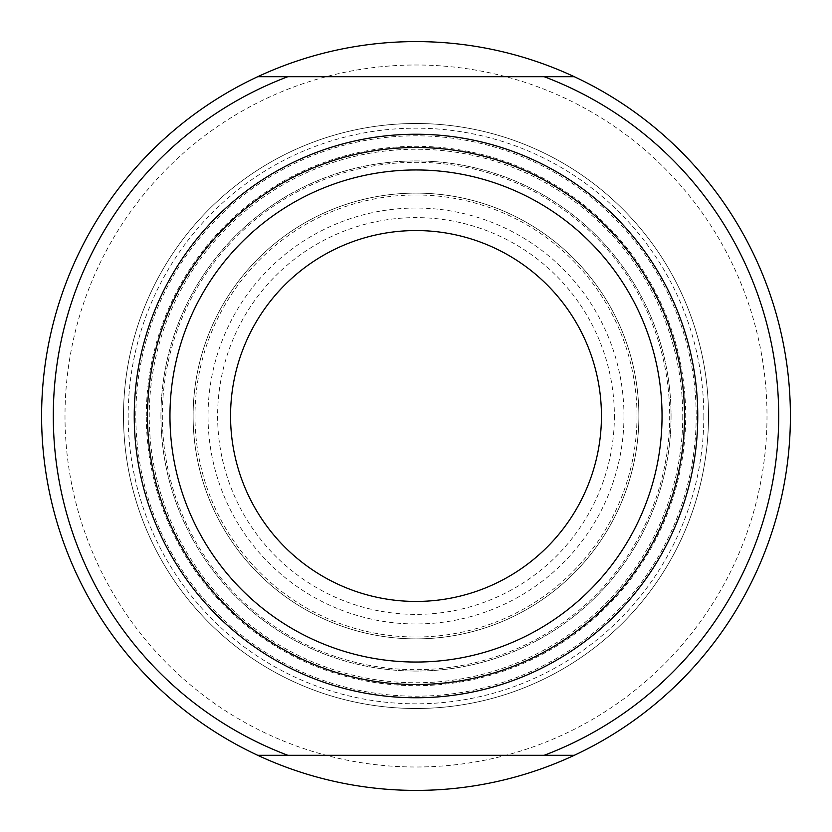 <?xml version="1.0" encoding="UTF-8"?>
<svg xmlns="http://www.w3.org/2000/svg" width="832" height="832" viewBox="0 0 832 832"><rect width="100%" height="100%" fill="white"/><g stroke="black" fill="none" stroke-linecap="round" stroke-linejoin="round"><path stroke-width="0.62" stroke-dasharray="4.16 3.12" d="M767 416A351 351 0 0 1 416 767A351 351 0 0 1 65 416A351 351 0 0 1 416 65A351 351 0 0 1 767 416M41.6 416A374.4 374.4 0 0 0 416 790.4A374.4 374.4 0 0 0 790.4 416A374.4 374.4 0 0 0 416 41.6A374.4 374.4 0 0 0 41.6 416M230.558 416A185.442 185.442 0 0 1 416 230.558A185.442 185.442 0 0 1 601.442 416A185.442 185.442 0 0 1 416 601.442A185.442 185.442 0 0 1 230.558 416M160.94 416A255.06 255.06 0 0 1 416 160.94A255.06 255.06 0 0 1 671.06 416A255.06 255.06 0 0 1 416 671.06A255.06 255.06 0 0 1 160.94 416A255.06 255.06 0 0 1 416 160.94A255.06 255.06 0 0 1 671.06 416A255.06 255.06 0 0 1 416 671.06A255.06 255.06 0 0 1 160.94 416A255.06 255.06 0 0 1 416 160.94A255.06 255.06 0 0 1 671.06 416A255.06 255.06 0 0 1 416 671.06A255.06 255.06 0 0 1 160.94 416M708.5 416A292.5 292.5 0 0 1 416 708.5A292.5 292.5 0 0 1 123.5 416A292.5 292.5 0 0 1 416 123.5A292.5 292.5 0 0 1 708.5 416A292.5 292.5 0 0 1 416 708.5A292.5 292.5 0 0 1 123.5 416A292.5 292.5 0 0 1 416 123.5A292.5 292.5 0 0 1 708.5 416A292.5 292.5 0 0 1 416 708.5A292.5 292.5 0 0 1 123.5 416A292.5 292.5 0 0 1 416 123.5A292.5 292.5 0 0 1 708.5 416M193.118 416A222.882 222.882 0 0 1 416 193.118A222.882 222.882 0 0 1 638.882 416A222.882 222.882 0 0 1 416 638.882A222.882 222.882 0 0 1 193.118 416A222.882 222.882 0 0 1 416 193.118A222.882 222.882 0 0 1 638.882 416A222.882 222.882 0 0 1 416 638.882A222.882 222.882 0 0 1 193.118 416A222.882 222.882 0 0 0 416 638.882A222.882 222.882 0 0 0 638.882 416A222.882 222.882 0 0 1 416 638.882A222.882 222.882 0 0 1 193.118 416M257.722 755.3L544.17 755.3M287.83 76.7L574.278 76.7M623.969 416A207.969 207.969 0 0 1 416 623.969A207.969 207.969 0 0 1 208.031 416A207.969 207.969 0 0 1 416 208.031A207.969 207.969 0 0 1 623.969 416M614.38 416A198.38 198.38 0 0 1 416 614.38A198.38 198.38 0 0 1 217.62 416A198.38 198.38 0 0 1 416 217.62A198.38 198.38 0 0 1 614.38 416M637.01 416A221.01 221.01 0 0 1 416 637.01A221.01 221.01 0 0 1 194.99 416A221.01 221.01 0 0 1 416 194.99A221.01 221.01 0 0 1 637.01 416M682.76 416A266.76 266.76 0 0 1 416 682.76A266.76 266.76 0 0 1 149.24 416A266.76 266.76 0 0 1 416 149.24A266.76 266.76 0 0 1 682.76 416M703.82 416A287.82 287.82 0 0 1 416 703.82A287.82 287.82 0 0 1 128.18 416A287.82 287.82 0 0 1 416 128.18A287.82 287.82 0 0 1 703.82 416M696.186 416A280.186 280.186 0 0 1 416 696.186A280.186 280.186 0 0 1 135.814 416A280.186 280.186 0 0 1 416 135.814A280.186 280.186 0 0 1 696.186 416M669.677 416A253.677 253.677 0 0 1 416 669.677A253.677 253.677 0 0 1 162.323 416A253.677 253.677 0 0 1 416 162.323A253.677 253.677 0 0 1 669.677 416M146.318 416A269.682 269.682 0 0 1 416 146.318A269.682 269.682 0 0 1 685.682 416A269.682 269.682 0 0 1 416 685.682A269.682 269.682 0 0 1 146.318 416"/><path stroke-width="1.25" d="M287.83 755.3L544.17 755.3A362.7 362.7 0 0 0 544.17 76.7L574.278 76.7A374.4 374.4 0 0 1 574.278 755.3A374.4 374.4 0 0 1 41.6 416A374.4 374.4 0 0 1 257.722 76.7L287.83 76.7A362.7 362.7 0 0 0 287.83 755.3L257.722 755.3M134.243 416A281.757 281.757 0 0 1 416 134.243A281.757 281.757 0 0 1 697.757 416A281.757 281.757 0 0 1 416 697.757A281.757 281.757 0 0 1 134.243 416M684.518 416A268.518 268.518 0 0 0 416 147.482A268.518 268.518 0 0 0 147.482 416A268.518 268.518 0 0 0 416 684.518A268.518 268.518 0 0 0 684.518 416M169.957 416A246.043 246.043 0 0 1 416 169.957A246.043 246.043 0 0 1 662.043 416A246.043 246.043 0 0 1 416 662.043A246.043 246.043 0 0 1 169.957 416M230.558 416A185.442 185.442 0 0 1 416 230.558A185.442 185.442 0 0 1 601.442 416A185.442 185.442 0 0 1 416 601.442A185.442 185.442 0 0 1 230.558 416M574.278 76.7A374.4 374.4 0 0 0 257.722 76.7L544.17 76.7M574.278 755.3L544.17 755.3L574.278 755.3"/></g></svg>
